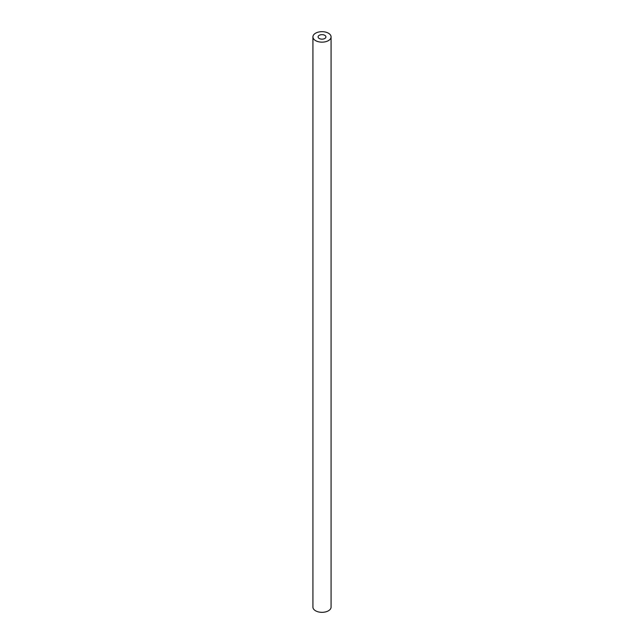 <?xml version="1.0" encoding="UTF-8"?>
<svg xmlns="http://www.w3.org/2000/svg" width="644" height="644" viewBox="0 0 644 644"><rect width="100%" height="100%" fill="white"/><g stroke="black" fill="none" stroke-linecap="round" stroke-linejoin="round"><path stroke-width="0.97" d="M324.769 35.315A3.912 2.254 180 0 1 325.912 36.909A3.912 2.254 180 0 1 323.497 38.994A3.912 2.254 180 0 1 319.231 38.503A3.912 2.254 180 0 1 318.088 36.909A3.912 2.254 180 0 1 320.503 34.824A3.912 2.254 180 0 1 324.769 35.315M312.92 36.909L312.92 607.091A9.08 5.241 0 0 0 316.429 611.228A9.08 5.241 0 0 0 325.993 611.8A9.08 5.241 0 0 0 331.08 607.091L331.08 36.909A9.08 5.241 180 0 1 325.993 41.619A9.08 5.241 180 0 1 316.429 41.047A9.08 5.241 180 0 1 312.92 36.909A9.08 5.241 180 0 1 318.007 32.2A9.08 5.241 180 0 1 327.571 32.772A9.08 5.241 180 0 1 331.08 36.909M319.601 38.688A3.912 2.254 0 0 0 323.723 38.938A3.912 2.254 0 0 0 325.912 36.909A3.912 2.254 0 0 0 324.399 35.122A3.912 2.254 0 0 0 320.277 34.881A3.912 2.254 0 0 0 318.088 36.909A3.912 2.254 0 0 0 319.601 38.688"/></g></svg>
